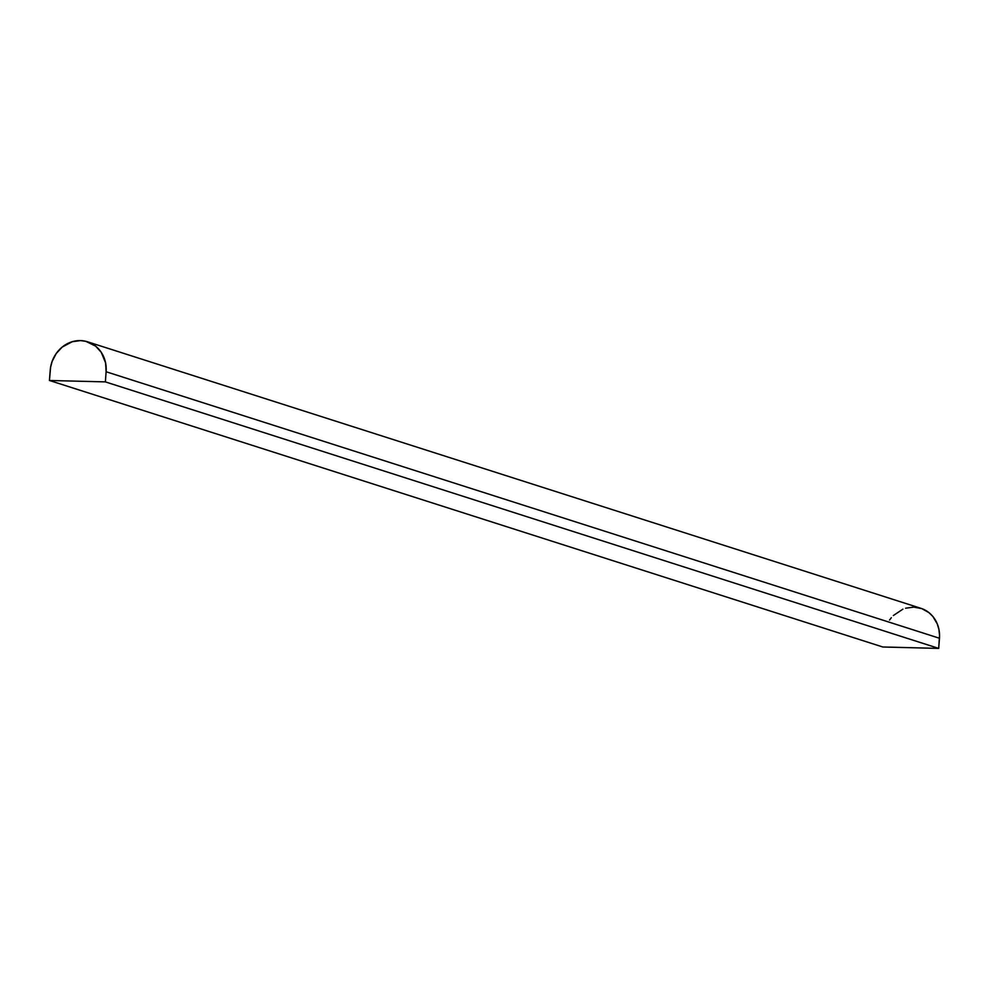 <?xml version="1.0" encoding="UTF-8"?>
<svg xmlns="http://www.w3.org/2000/svg" width="989" height="989" viewBox="0 0 989 989"><rect width="100%" height="100%" fill="white"/><g stroke="black" fill="none" stroke-linecap="round" stroke-linejoin="round"><path stroke-width="1.48" d="M87.526 341.798A30.708 27.766 107.7 0 0 50.216 370.343L49.45 380.481L50.575 367.352L52.083 361.529L56.2 353.543L62.208 347.065L72.246 341.712L80.455 340.599L85.87 341.329L95.599 346.125L101.237 352.282L105.588 362.876L106.12 371.753L939.463 638.251L938.697 648.401L105.366 381.89L106.12 371.753L939.463 638.251A30.708 27.766 -72.3 0 0 920.858 608.297L87.526 341.798A30.708 27.766 107.7 0 1 106.12 371.753L105.366 381.89L938.697 648.401L882.781 646.991L49.45 380.481L105.366 381.89L49.45 380.481L882.781 646.991L938.697 648.401L939.55 635.259L938.92 629.387L937.238 623.824L932.887 616.518L928.943 612.624L921.81 608.618L913.799 607.11L905.578 608.21M889.531 620.054L891.349 617.692M893.351 615.529L902.92 609.15"/></g></svg>
